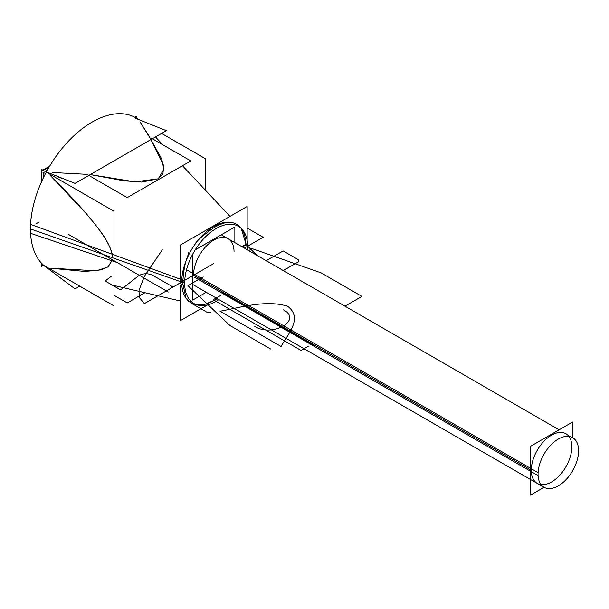 <?xml version="1.0" encoding="UTF-8"?>
<svg xmlns="http://www.w3.org/2000/svg" width="609" height="609" viewBox="0 0 609 609"><rect width="100%" height="100%" fill="white"/><g stroke="black" fill="none" stroke-linecap="round" stroke-linejoin="round"><path stroke-width="0.91" d="M544.027 487.307L530.492 495.125L530.492 446.344L572.643 422.007L572.643 437.635A28.661 16.55 -60 0 1 578.55 452.259M531.299 470.262A28.661 16.55 120 0 0 551.564 481.963A28.661 16.55 120 0 0 571.836 446.861A28.661 16.55 120 0 0 551.564 435.161A28.661 16.55 120 0 0 531.299 470.262A28.661 16.55 120 0 0 551.564 481.963A28.661 16.55 120 0 0 571.836 446.861A28.661 16.55 120 0 0 551.564 435.161A28.661 16.55 120 0 0 531.299 470.262A28.661 16.55 120 0 0 551.564 481.963A28.661 16.55 120 0 0 571.836 446.861A28.661 16.55 120 0 0 551.564 435.161A28.661 16.55 120 0 0 531.299 470.262A28.661 16.55 120 0 0 551.564 481.963A28.661 16.55 120 0 0 571.836 446.861A28.661 16.55 120 0 0 551.564 435.161A28.661 16.55 120 0 0 531.299 470.262M186.796 269.856L538.097 472.675A28.661 16.55 -60 0 0 543.989 487.284A28.661 16.55 -60 0 0 566.667 478.978A28.661 16.55 -60 0 0 578.55 449.313M194.21 277.072L538.097 475.614A28.661 16.55 -60 0 1 549.98 445.948A28.661 16.55 -60 0 1 572.65 437.643M195.184 249.888L234.861 226.982L234.861 242.618M192.703 254.181L192.703 300.1L206.238 292.29M193.517 275.245A28.661 16.55 -60 0 1 213.782 240.144A28.661 16.55 -60 0 1 234.046 251.844A28.661 16.55 120 0 0 213.782 240.144A28.661 16.55 120 0 0 193.517 275.245L530.492 469.798L193.517 275.245A28.661 16.55 -60 0 1 213.782 240.144A28.661 16.55 -60 0 1 234.046 251.844A28.661 16.55 120 0 0 213.782 240.144A28.661 16.55 120 0 0 193.517 275.245L530.492 469.798M168.282 292.038L68.162 234.229L168.282 292.038M244.369 248.107L263.134 237.274L247.155 228.048L263.134 237.274L244.369 248.107M114.02 258.292L180.409 281.617L114.02 258.292M184.748 280.307L196.89 273.296L184.748 280.307M242.443 246.995L245.869 245.016A45.378 26.202 120 0 0 213.782 226.487A45.378 26.202 120 0 0 181.695 282.074A45.378 26.202 -60 0 1 213.782 226.487A45.378 26.202 -60 0 1 245.869 245.016L242.443 246.995M144.927 292.716L127.251 302.924L114.02 295.289M79.771 286.177L75.014 288.925L42.508 264.443M218.897 299.59A44.564 25.73 120 0 1 198.047 305.147A44.564 25.73 120 0 1 184.717 280.795L30.572 224.378A87.232 50.364 120 0 0 47.776 268.409M247.558 249.949A44.564 25.73 120 0 0 247.612 244.483M247.627 246.683L246.516 245.633L247.627 246.683M217.687 298.897L203.87 304.774L197.05 304.82M188.76 301.714L185.958 297.9L182.769 283.672M182.753 282.447L184.58 283.086L182.753 282.447C184.146 261.253 187.549 258.262 188.76 252.415M181.748 284.258A45.378 26.202 -60 0 0 217.04 298.524A45.378 26.202 -60 0 1 181.748 284.258A45.378 26.202 120 0 0 217.04 298.524A45.378 26.202 -60 0 1 181.748 284.258A45.378 26.202 120 0 0 195.329 304.515M41.808 264.26L114.02 305.946L114.02 260.713M112.482 259.822L108.143 266.803L101.102 269.894L84.879 271.469L50.197 268.166L96.291 270.83L107.839 267.016L112.482 259.822L107.839 267.016L96.291 270.83L50.197 268.166L96.291 270.83L107.839 267.016L112.482 259.822M41.374 263.08L41.374 266.323L43.384 265.166M180.409 285.035L180.409 320.608L207.684 304.858M241.803 246.622L246.478 243.927M245.815 247.277A45.378 26.202 -60 0 1 245.701 248.875A45.378 26.202 120 0 0 245.815 247.277A45.378 26.202 -60 0 1 245.701 248.875A45.378 26.202 -60 0 0 245.815 247.277M87.521 174.676L127.251 197.613L190.792 160.928L151.062 137.992M150.903 139.583L161.735 159.139L163.859 169.325L158.233 178.818L141.79 182.068L124.152 180.835L90.269 174.585L134.947 181.878L158.233 178.818L162.976 173.664L163.532 165.359L150.903 139.575L163.532 165.359L162.976 173.664L158.233 178.818L134.947 181.878L90.269 174.585L134.947 181.878L158.233 178.818L162.976 173.664L163.532 165.359L150.903 139.575M42.508 170.345L75.014 183.393L166.348 130.661L135.084 118.108M42.828 170.155L49.626 166.234M44.891 169.584L47.175 170.497L44.891 169.584L49.078 167.163L44.891 169.584L49.078 167.163L44.891 169.584L47.175 170.497L44.891 169.584L49.078 167.163M150.294 138.433L139.963 121.785L149.471 136.675M88.008 174.395L52.138 172.492L88.008 174.395M51.255 173.854A2.39 1.568 111.9 0 0 50.943 174.844M247.612 249.051A44.564 25.73 120 0 0 241.948 229.121A44.564 25.73 120 0 0 205.728 236.619A44.564 25.73 120 0 0 184.717 285.362L181.642 284.319M117.293 262.601L30.572 233.323A87.232 50.364 120 0 1 68.398 141.265A87.232 50.364 120 0 1 138.22 119.364M195.74 242.953C197.674 240.022 203.703 234.937 213.843 227.69C226.7 220.724 228.596 222.719 231.504 222.308M241.164 228.421L246.516 245.633M240.037 227.081A45.378 26.202 120 0 0 204.106 233.803A45.378 26.202 120 0 0 181.695 282.074A45.378 26.202 -60 0 1 213.782 226.487A45.378 26.202 -60 0 1 245.869 245.016A45.378 26.202 -60 0 0 213.782 226.487A45.378 26.202 -60 0 0 181.695 282.074M161.583 133.409L205.225 158.606L205.225 189.978M162.26 144.181L155.409 136.972M136.226 118.047L136.226 116.456L134.825 117.263M41.374 182.144L41.374 171.213L49.436 166.561M45.568 173.481L43.201 172.53L43.201 178.201L43.201 172.53L43.201 178.201L43.201 172.53L45.568 173.481L42.98 172.438M114.02 259.533L114.02 211.262L41.808 169.568L41.808 170.962M50.197 175.339L86.333 213.759C96.595 226.487 110.823 241.537 112.635 257.805C112.254 244.232 95.377 220.534 50.197 175.339C95.377 220.534 112.254 244.232 112.635 257.805C112.254 244.232 95.377 220.534 50.197 175.339M247.155 240.441L247.155 206.481L180.409 245.016L180.409 283.55M344.96 306.182L361.898 296.408L321.179 272.893L252.118 248.624L248.693 250.603L252.118 248.624L248.693 250.603L252.118 248.624L321.179 272.893L252.118 248.624L321.179 272.893L361.898 296.408L321.179 272.893L361.898 296.408L344.96 306.182M257.188 312.006L209.899 284.707L257.188 312.006M203.14 276.905L187.937 285.682L229.974 325.549L270.701 349.064L229.974 325.549L270.701 349.064L229.974 325.549L187.937 285.682L229.974 325.549L187.937 285.682L203.14 276.905M220.039 311.245L281.137 346.521C287.73 334.044 303.396 318.119 287.577 306.22C266.004 299.605 241.179 307.347 220.039 311.245L281.137 346.521C287.73 334.044 303.396 318.119 287.577 306.22C266.004 299.605 241.179 307.347 220.039 311.245L281.137 346.521C287.73 334.044 303.396 318.119 287.577 306.22C266.004 299.605 241.179 307.347 220.039 311.245L281.137 346.521C287.73 334.044 303.396 318.119 287.577 306.22C266.004 299.605 241.179 307.347 220.039 311.245M283.512 309.874C302.924 320.052 272.436 337.652 254.806 326.447C272.436 337.652 302.924 320.052 283.512 309.874C302.924 320.052 272.436 337.652 254.806 326.447C272.436 337.652 302.924 320.052 283.512 309.874M220.58 295.502L213.241 299.742L301.067 350.441L308.405 346.209L301.067 350.441L308.405 346.209L301.067 350.441L213.241 299.742L301.067 350.441L213.241 299.742L220.58 295.502M111.142 276.387L105.212 281.038L120.59 289.914L138.342 275.984C142.826 273.243 147.644 273.03 152.79 275.352L173.063 287.052L213.782 263.545L173.063 287.052L213.782 263.545L173.063 287.052L152.79 275.352C147.644 273.03 142.826 273.243 138.342 275.984C142.826 273.243 147.644 273.03 152.79 275.352C147.644 273.03 142.826 273.243 138.342 275.984L120.59 289.914L138.342 275.984L120.59 289.914L105.212 281.038L120.59 289.914L105.212 281.038L111.142 276.387M207.311 312.463L210.706 312.478L207.311 312.463L210.706 312.478L207.311 312.463L191.934 303.587L207.311 312.463M283.284 270.579L298.532 261.771L298.517 259.807L283.139 250.931L266.202 260.713L283.139 250.931L266.202 260.713L283.139 250.931L298.517 259.807L283.139 250.931L298.517 259.807L298.532 261.771L298.517 259.807L298.532 261.771L283.284 270.579M162.306 249.819L144.394 276.319L139.05 290.188L139.187 297.291L144.348 303.632L182.761 281.457L144.348 303.632L182.761 281.457L144.348 303.632L139.187 297.291L139.05 290.188L144.394 276.319L162.306 249.819L144.394 276.319L139.05 290.188L139.187 297.291L144.348 303.632L139.187 297.291L139.05 290.188L144.394 276.319L162.306 249.819M222.902 292.213L314.107 344.869L222.902 292.213M221.988 292.739L313.193 345.394L221.988 292.739M256.876 255.331L247.673 246.12L256.876 255.331M49.428 173.123L49.276 173.877M61.654 178.285L58.312 176.945M184.656 283.116L30.45 228.923M43.201 178.201L43.201 172.53M35.771 223.952L39.143 222.003M192.695 284.464L543.989 487.284M221.356 234.823L559.108 429.817M180.409 301.021L114.02 285.484M195.093 304.454L197.978 305.132M230.004 216.385L182.472 165.732M162.824 144.782L155.47 136.941M239.839 226.868L241.895 229.068"/></g></svg>
